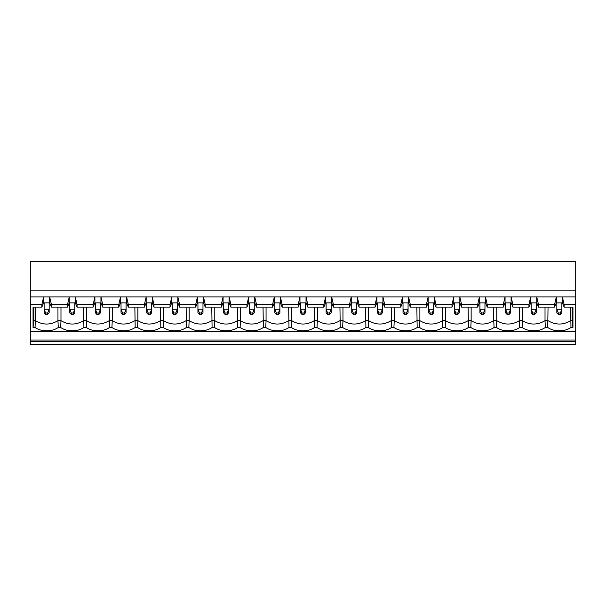 <?xml version="1.0" encoding="UTF-8"?>
<svg xmlns="http://www.w3.org/2000/svg" width="606" height="606" viewBox="0 0 606 606"><rect width="100%" height="100%" fill="white"/><g stroke="black" fill="none" stroke-linecap="round" stroke-linejoin="round"><path stroke-width="0.91" d="M45.639 313.007L45.639 314.431L44.124 312.825L44.124 309.257L49.169 309.257L49.169 312.825L47.662 314.431L47.662 313.007L45.639 313.007L44.124 309.257L44.124 302.871M47.662 313.007L49.169 309.257L49.169 302.871M45.639 314.431L47.662 314.431M71.273 313.007L71.273 314.431L69.758 312.825L69.758 309.257L74.811 309.257L74.811 312.825L73.296 314.431L73.296 313.007L71.273 313.007L69.758 309.257L69.758 302.871M73.296 313.007L74.811 309.257L74.811 302.871M71.273 314.431L73.296 314.431M96.907 313.007L96.907 314.431L95.4 312.825L95.4 309.257L100.444 309.257L100.444 312.825L98.929 314.431L98.929 313.007L96.907 313.007L95.4 309.257L95.4 302.871M98.929 313.007L100.444 309.257L100.444 302.871M96.907 314.431L98.929 314.431M122.548 313.007L122.548 314.431L121.033 312.825L121.033 309.257L126.078 309.257L126.078 312.825L124.563 314.431L124.563 313.007L122.548 313.007L121.033 309.257L121.033 302.871M124.563 313.007L126.078 309.257L126.078 302.871M122.548 314.431L124.563 314.431M148.182 313.007L148.182 314.431L146.667 312.825L146.667 309.257L151.712 309.257L151.712 312.825L150.197 314.431L150.197 313.007L148.182 313.007L146.667 309.257L146.667 302.871M150.197 313.007L151.712 309.257L151.712 302.871M148.182 314.431L150.197 314.431M173.816 313.007L173.816 314.431L172.301 312.825L172.301 309.257L177.346 309.257L177.346 312.825L175.831 314.431L175.831 313.007L173.816 313.007L172.301 309.257L172.301 302.871M175.831 313.007L177.346 309.257L177.346 302.871M173.816 314.431L175.831 314.431M199.45 313.007L199.45 314.431L197.935 312.825L197.935 309.257L202.98 309.257L202.98 312.825L201.472 314.431L201.472 313.007L199.45 313.007L197.935 309.257L197.935 302.871M201.472 313.007L202.98 309.257L202.98 302.871M199.45 314.431L201.472 314.431M225.084 313.007L225.084 314.431L223.569 312.825L223.569 309.257L228.621 309.257L228.621 312.825L227.106 314.431L227.106 313.007L225.084 313.007L223.569 309.257L223.569 302.871M227.106 313.007L228.621 309.257L228.621 302.871M225.084 314.431L227.106 314.431M250.717 313.007L250.717 314.431L249.21 312.825L249.21 309.257L254.255 309.257L254.255 312.825L252.74 314.431L252.74 313.007L250.717 313.007L249.21 309.257L249.21 302.871M252.74 313.007L254.255 309.257L254.255 302.871M250.717 314.431L252.74 314.431M276.359 313.007L276.359 314.431L274.844 312.825L274.844 309.257L279.889 309.257L279.889 312.825L278.374 314.431L278.374 313.007L276.359 313.007L274.844 309.257L274.844 302.871M278.374 313.007L279.889 309.257L279.889 302.871M276.359 314.431L278.374 314.431M301.993 313.007L301.993 314.431L300.478 312.825L300.478 309.257L305.522 309.257L305.522 312.825L304.007 314.431L304.007 313.007L301.993 313.007L300.478 309.257L300.478 302.871M304.007 313.007L305.522 309.257L305.522 302.871M301.993 314.431L304.007 314.431M327.626 313.007L327.626 314.431L326.111 312.825L326.111 309.257L331.156 309.257L331.156 312.825L329.641 314.431L329.641 313.007L327.626 313.007L326.111 309.257L326.111 302.871M329.641 313.007L331.156 309.257L331.156 302.871M327.626 314.431L329.641 314.431M353.26 313.007L353.26 314.431L351.745 312.825L351.745 309.257L356.79 309.257L356.79 312.825L355.283 314.431L355.283 313.007L353.26 313.007L351.745 309.257L351.745 302.871M355.283 313.007L356.79 309.257L356.79 302.871M353.26 314.431L355.283 314.431M378.894 313.007L378.894 314.431L377.379 312.825L377.379 309.257L382.431 309.257L382.431 312.825L380.916 314.431L380.916 313.007L378.894 313.007L377.379 309.257L377.379 302.871M380.916 313.007L382.431 309.257L382.431 302.871M378.894 314.431L380.916 314.431M404.528 313.007L404.528 314.431L403.02 312.825L403.02 309.257L408.065 309.257L408.065 312.825L406.55 314.431L406.55 313.007L404.528 313.007L403.02 309.257L403.02 302.871M406.55 313.007L408.065 309.257L408.065 302.871M404.528 314.431L406.55 314.431M430.169 313.007L430.169 314.431L428.654 312.825L428.654 309.257L433.699 309.257L433.699 312.825L432.184 314.431L432.184 313.007L430.169 313.007L428.654 309.257L428.654 302.871M432.184 313.007L433.699 309.257L433.699 302.871M430.169 314.431L432.184 314.431M455.803 313.007L455.803 314.431L454.288 312.825L454.288 309.257L459.333 309.257L459.333 312.825L457.818 314.431L457.818 313.007L455.803 313.007L454.288 309.257L454.288 302.871M457.818 313.007L459.333 309.257L459.333 302.871M455.803 314.431L457.818 314.431M481.437 313.007L481.437 314.431L479.922 312.825L479.922 309.257L484.967 309.257L484.967 312.825L483.452 314.431L483.452 313.007L481.437 313.007L479.922 309.257L479.922 302.871M483.452 313.007L484.967 309.257L484.967 302.871M481.437 314.431L483.452 314.431M507.07 313.007L507.07 314.431L505.555 312.825L505.555 309.257L510.6 309.257L510.6 312.825L509.093 314.431L509.093 313.007L507.07 313.007L505.555 309.257L505.555 302.871M509.093 313.007L510.6 309.257L510.6 302.871M507.07 314.431L509.093 314.431M532.704 313.007L532.704 314.431L531.189 312.825L531.189 309.257L536.242 309.257L536.242 312.825L534.727 314.431L534.727 313.007L532.704 313.007L531.189 309.257L531.189 302.871M534.727 313.007L536.242 309.257L536.242 302.871M532.704 314.431L534.727 314.431M558.338 313.007L558.338 314.431L556.831 312.825L556.831 309.257L561.876 309.257L561.876 312.825L560.361 314.431L560.361 313.007L558.338 313.007L556.831 309.257L556.831 302.871M560.361 313.007L561.876 309.257L561.876 302.871M558.338 314.431L560.361 314.431M41.859 307.106L43.624 302.871L49.677 302.871L51.442 307.106L67.493 307.106L69.258 302.871L75.311 302.871L77.076 307.106L93.127 307.106L94.892 302.871L100.944 302.871L102.717 307.106L118.761 307.106L120.526 302.871L126.586 302.871L128.351 307.106L144.395 307.106L146.16 302.871L152.22 302.871L153.985 307.106L170.028 307.106L171.793 302.871L177.853 302.871L179.618 307.106L195.662 307.106L197.435 302.871L203.487 302.871L205.252 307.106L221.304 307.106L223.069 302.871L229.121 302.871L230.886 307.106L246.937 307.106L248.702 302.871L254.755 302.871L256.527 307.106L272.571 307.106L274.336 302.871L280.396 302.871L282.161 307.106L298.205 307.106L299.97 302.871L306.03 302.871L307.795 307.106L323.839 307.106L325.604 302.871L331.664 302.871L333.429 307.106L349.473 307.106L351.245 302.871L357.298 302.871L359.063 307.106L375.114 307.106L376.879 302.871L382.931 302.871L384.696 307.106L400.748 307.106L402.513 302.871L408.565 302.871L410.338 307.106L426.382 307.106L428.147 302.871L434.207 302.871L435.972 307.106L452.015 307.106L453.78 302.871L459.84 302.871L461.605 307.106L477.649 307.106L479.414 302.871L485.474 302.871L487.239 307.106L503.283 307.106L505.056 302.871L511.108 302.871L512.873 307.106L528.924 307.106L530.689 302.871L536.742 302.871L538.507 307.106L554.558 307.106L556.323 302.871L562.376 302.871L564.141 307.106L572.943 307.106L572.943 327.467L570.973 327.467A16.498 11.665 0 0 1 547.726 327.467L545.339 327.467A16.498 11.665 0 0 1 522.092 327.467L519.706 327.467A16.498 11.665 0 0 1 496.45 327.467L494.072 327.467A16.498 11.665 0 0 1 470.817 327.467L468.438 327.467A16.498 11.665 0 0 1 445.183 327.467L442.804 327.467A16.498 11.665 0 0 1 419.549 327.467L417.17 327.467A16.498 11.665 0 0 1 393.915 327.467L391.529 327.467A16.498 11.665 0 0 1 368.281 327.467L365.895 327.467A16.498 11.665 0 0 1 342.64 327.467L340.261 327.467A16.498 11.665 0 0 1 317.006 327.467L314.628 327.467A16.498 11.665 0 0 1 291.372 327.467L288.994 327.467A16.498 11.665 0 0 1 265.739 327.467L263.36 327.467A16.498 11.665 0 0 1 240.105 327.467L237.719 327.467A16.498 11.665 0 0 1 214.471 327.467L212.085 327.467A16.498 11.665 0 0 1 188.83 327.467L186.451 327.467A16.498 11.665 0 0 1 163.196 327.467L160.817 327.467A16.498 11.665 0 0 1 137.562 327.467L135.183 327.467A16.498 11.665 0 0 1 111.928 327.467L109.55 327.467A16.498 11.665 0 0 1 86.294 327.467L83.908 327.467A16.498 11.665 0 0 1 60.661 327.467L58.274 327.467A16.498 11.665 0 0 1 35.027 327.467L33.057 327.467L33.057 307.106L41.859 307.106L41.859 304.621L30.3 304.621L30.3 344.632L575.7 344.632L575.7 341.436L30.3 341.436M575.7 290.88L30.3 290.88L30.3 261.368L575.7 261.368L575.7 331.74L30.3 331.74M575.7 304.621L564.141 304.621L564.141 307.106M545.021 307.106L545.021 320.672L548.044 320.672C555.581 325.157 563.118 325.157 570.655 320.672L572.17 320.672L572.17 307.106M572.17 320.672L572.943 327.467M548.044 307.106L547.726 327.467M570.655 307.106L570.973 327.467M522.41 307.106L522.41 320.672C529.947 325.157 537.484 325.157 545.021 320.672L545.339 327.467M496.776 307.106L496.776 320.672C504.313 325.157 511.85 325.157 519.387 320.672L522.41 320.672L522.092 327.467M554.558 307.106L554.558 304.621L538.507 304.621L536.742 296.948L485.474 296.948L487.239 304.621L503.283 304.621L505.056 296.948L505.056 302.871M554.558 304.621L556.323 296.948L536.742 296.948L536.742 302.871M503.283 307.106L503.283 304.621M511.108 302.871L511.108 296.948L512.873 304.621L512.873 307.106M519.387 307.106L519.706 327.467M493.746 307.106L493.746 320.672L496.776 320.672L496.45 327.467M471.142 307.106L471.142 320.672C478.679 325.157 486.217 325.157 493.746 320.672L494.072 327.467M445.508 307.106L445.508 320.672C453.046 325.157 460.575 325.157 468.112 320.672L471.142 320.672L470.817 327.467M452.015 307.106L452.015 304.621L453.78 296.948L30.3 296.948L30.3 304.621M453.78 302.871L453.78 296.948L459.84 296.948L461.605 304.621L461.605 307.106M459.84 302.871L459.84 296.948L479.414 296.948L479.414 302.871M468.112 307.106L468.438 327.467M442.478 307.106L442.478 320.672L445.508 320.672L445.183 327.467M528.924 307.106L528.924 304.621L512.873 304.621M528.924 304.621L530.689 296.948L530.689 302.871M487.239 307.106L487.239 304.621M57.956 307.106L57.956 320.672L60.979 320.672L60.661 327.467M35.345 307.106L35.345 320.672C42.882 325.157 50.419 325.157 57.956 320.672L58.274 327.467M35.027 327.467L35.345 320.672L33.83 320.672L33.83 307.106M477.649 307.106L477.649 304.621L479.414 296.948L485.474 296.948L485.474 302.871M538.507 307.106L538.507 304.621M575.7 296.948L562.376 296.948L564.141 304.621M562.376 302.871L562.376 296.948L556.323 296.948L556.323 302.871M426.382 307.106L426.382 304.621L428.147 296.948L428.147 302.871M434.207 302.871L434.207 296.948L435.972 304.621L435.972 307.106M419.875 307.106L419.875 320.672C427.404 325.157 434.941 325.157 442.478 320.672L442.804 327.467M400.748 307.106L400.748 304.621L402.513 296.948L402.513 302.871M408.565 302.871L408.565 296.948L410.338 304.621L410.338 307.106M394.233 307.106L394.233 320.672C401.77 325.157 409.308 325.157 416.845 320.672L419.875 320.672L419.549 327.467M416.845 307.106L417.17 327.467M375.114 307.106L375.114 304.621L376.879 296.948L376.879 302.871M382.931 302.871L382.931 296.948L384.696 304.621L384.696 307.106M368.599 307.106L368.599 320.672C376.137 325.157 383.674 325.157 391.211 320.672L394.233 320.672L393.915 327.467M391.211 307.106L391.529 327.467M349.473 307.106L349.473 304.621L351.245 296.948L351.245 302.871M357.298 302.871L357.298 296.948L359.063 304.621L359.063 307.106M342.966 307.106L342.966 320.672C350.503 325.157 358.04 325.157 365.577 320.672L368.599 320.672L368.281 327.467M365.577 307.106L365.895 327.467M323.839 307.106L323.839 304.621L325.604 296.948L325.604 302.871M331.664 302.871L331.664 296.948L333.429 304.621L333.429 307.106M317.332 307.106L317.332 320.672C324.869 325.157 332.406 325.157 339.936 320.672L342.966 320.672L342.64 327.467M339.936 307.106L340.261 327.467M298.205 307.106L298.205 304.621L299.97 296.948L299.97 302.871M306.03 302.871L306.03 296.948L307.795 304.621L307.795 307.106M291.698 307.106L291.698 320.672C299.235 325.157 306.765 325.157 314.302 320.672L317.332 320.672L317.006 327.467M314.302 307.106L314.628 327.467M272.571 307.106L272.571 304.621L274.336 296.948L274.336 302.871M280.396 302.871L280.396 296.948L282.161 304.621L282.161 307.106M266.064 307.106L266.064 320.672C273.594 325.157 281.131 325.157 288.668 320.672L291.698 320.672L291.372 327.467M288.668 307.106L288.994 327.467M246.937 307.106L246.937 304.621L248.702 296.948L248.702 302.871M254.755 302.871L254.755 296.948L256.527 304.621L256.527 307.106M240.423 307.106L240.423 320.672C247.96 325.157 255.497 325.157 263.034 320.672L266.064 320.672L265.739 327.467M263.034 307.106L263.36 327.467M221.304 307.106L221.304 304.621L223.069 296.948L223.069 302.871M229.121 302.871L229.121 296.948L230.886 304.621L230.886 307.106M214.789 307.106L214.789 320.672C222.326 325.157 229.863 325.157 237.4 320.672L240.423 320.672L240.105 327.467M237.4 307.106L237.719 327.467M195.662 307.106L195.662 304.621L197.435 296.948L197.435 302.871M203.487 302.871L203.487 296.948L205.252 304.621L205.252 307.106M189.155 307.106L189.155 320.672C196.692 325.157 204.23 325.157 211.767 320.672L214.789 320.672L214.471 327.467M211.767 307.106L212.085 327.467M170.028 307.106L170.028 304.621L171.793 296.948L171.793 302.871M177.853 302.871L177.853 296.948L179.618 304.621L179.618 307.106M163.522 307.106L163.522 320.672C171.059 325.157 178.596 325.157 186.125 320.672L189.155 320.672L188.83 327.467M186.125 307.106L186.451 327.467M144.395 307.106L144.395 304.621L146.16 296.948L146.16 302.871M152.22 302.871L152.22 296.948L153.985 304.621L153.985 307.106M137.888 307.106L137.888 320.672C145.425 325.157 152.954 325.157 160.492 320.672L163.522 320.672L163.196 327.467M160.492 307.106L160.817 327.467M118.761 307.106L118.761 304.621L120.526 296.948L120.526 302.871M126.586 302.871L126.586 296.948L128.351 304.621L128.351 307.106M112.254 307.106L112.254 320.672C119.783 325.157 127.321 325.157 134.858 320.672L137.888 320.672L137.562 327.467M134.858 307.106L135.183 327.467M93.127 307.106L93.127 304.621L94.892 296.948L94.892 302.871M100.944 302.871L100.944 296.948L102.717 304.621L102.717 307.106M86.613 307.106L86.613 320.672C94.15 325.157 101.687 325.157 109.224 320.672L112.254 320.672L111.928 327.467M109.224 307.106L109.55 327.467M67.493 307.106L67.493 304.621L69.258 296.948L69.258 302.871M75.311 302.871L75.311 296.948L77.076 304.621L77.076 307.106M60.979 307.106L60.979 320.672C68.516 325.157 76.053 325.157 83.59 320.672L86.613 320.672L86.294 327.467M83.59 307.106L83.908 327.467M43.624 302.871L43.624 296.948L41.859 304.621M49.677 302.871L49.677 296.948L51.442 304.621L51.442 307.106M30.3 290.88L30.3 296.948M575.7 331.74L575.7 341.436M575.7 340.027L30.3 340.027M67.493 304.621L51.442 304.621M33.83 320.672L33.057 327.467M93.127 304.621L77.076 304.621M118.761 304.621L102.717 304.621M144.395 304.621L128.351 304.621M170.028 304.621L153.985 304.621M195.662 304.621L179.618 304.621M221.304 304.621L205.252 304.621M246.937 304.621L230.886 304.621M272.571 304.621L256.527 304.621M298.205 304.621L282.161 304.621M323.839 304.621L307.795 304.621M349.473 304.621L333.429 304.621M375.114 304.621L359.063 304.621M400.748 304.621L384.696 304.621M426.382 304.621L410.338 304.621M452.015 304.621L435.972 304.621M477.649 304.621L461.605 304.621"/></g></svg>
